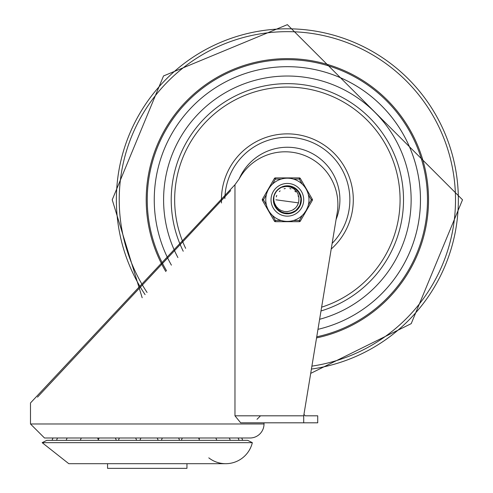 <?xml version="1.0" encoding="UTF-8"?>
<svg xmlns="http://www.w3.org/2000/svg" width="493" height="493" viewBox="0 0 493 493"><rect width="100%" height="100%" fill="white"/><g stroke="black" fill="none" stroke-linecap="round" stroke-linejoin="round"><path stroke-width="0.74" d="M303.965 414.274L305.13 415.809L303.965 414.274M264.014 422.815L264.014 423.98A14.014 14.014 0 0 1 250 437.994L44.499 437.994L30.486 423.98L30.486 402.96L234.97 184.721L234.97 415.809L240.664 422.815L303.713 422.815L264.014 422.815M37.493 397.13L230.706 190.588M305.13 415.809L317.726 415.809L317.726 422.815L303.713 422.815L303.713 415.809L234.97 415.809M303.713 415.809L337.508 210.813A52.677 52.677 0 0 0 239.228 178.78A1173.408 1173.408 0 0 1 234.97 184.721M243.067 437.994L51.432 437.994M42.164 442.665L46.835 440.329L247.665 440.329L252.336 442.665L42.164 442.665L68.804 463.697L225.695 463.697M186.952 463.697L186.952 468.35L107.554 468.35L107.554 463.697M252.336 442.665A27.386 27.386 0 0 1 208.792 457.855M420.48 199.794A133.11 133.11 0 0 0 253.581 71.041A133.11 133.11 0 0 0 171.41 265.154A133.11 133.11 0 0 1 287.37 66.684A133.11 133.11 0 0 1 317.967 329.336A133.11 133.11 0 0 0 420.48 199.794M336.078 219.49A52.541 52.541 0 0 0 298.062 148.35A52.541 52.541 0 0 0 239.179 178.854M319.624 319.285A123.768 123.768 0 0 0 411.137 199.794A123.768 123.768 0 0 0 257.611 79.656A123.768 123.768 0 0 0 177.905 257.562M147.068 292.46A168.138 168.138 0 0 1 287.37 31.657A168.138 168.138 0 0 1 455.057 187.494A168.138 168.138 0 0 1 311.903 366.133M166.542 270.749A140.117 140.117 0 0 1 287.37 59.678A140.117 140.117 0 0 1 316.74 336.799M288.078 185.997L289.336 186.12M274.595 205.076L274.102 203.664M274.009 203.338L274.656 205.211M274.336 204.398L274.151 203.819M275.889 207.491L275.236 206.413L273.547 199.825L273.886 196.781L273.837 200.17L274.527 203.171L276.296 206.518L278.687 208.995L281.004 210.443L284.325 211.491L287.53 211.577L290.519 210.838A11.487 11.487 0 0 0 298.838 200.404L298.9 197.453L297.92 193.823L296.589 191.555L293.994 188.961L291.024 187.328L288.054 186.557L284.788 186.514L281.411 187.328L286.476 186.003L293.162 187.254L298.444 191.537L301.044 197.822L300.329 204.589L296.472 210.191L290.408 213.272L283.611 213.093L277.719 209.691L273.954 203.116M274.626 194.458L276.172 191.691M278.718 189.022L281.398 187.334L288.078 185.997L294.58 188.006L299.331 192.874L301.18 199.418L299.682 206.056L295.208 211.177L288.824 213.537L282.095 212.569L276.641 208.502L273.781 202.333L273.886 196.781A13.816 13.816 0 0 1 281.411 187.328M274.373 195.092L275.784 192.258M278.188 189.466L280.782 187.648M286.593 186.003L281.423 187.322L285.792 186.064L292.534 186.976L298.025 190.994L300.97 197.373M300.65 203.609L300.366 204.478M297.217 209.482L296.299 210.338M291.406 213.013L292.059 212.791M284.609 213.333L285.287 213.457M278.483 210.382L277.165 209.112M280.554 211.817L279.771 211.337M275.642 207.109L275.026 206.006M273.572 200.626L273.633 201.31M273.72 197.656L273.584 198.796M274.57 194.575L275.427 192.843M278.613 189.102L280.19 187.987M284.775 186.225L286.938 185.984M291.566 186.631L293.883 187.611M297.334 190.224L298.906 192.196M300.693 196.14L301.1 198.278M300.822 202.943L300.163 205.014M297.692 208.983L296.12 210.486M279.02 210.807L277.399 209.365M274.78 205.495L274.04 203.449M273.837 196.984L274.361 195.123M276.82 190.865L278.169 189.485M282.353 186.915L284.436 186.292M289.108 186.089L291.234 186.533M295.436 188.579L297.094 189.984M299.812 193.786L300.601 195.813M301.168 200.454L300.896 202.611M299.183 206.955L297.914 208.724M294.333 211.725L292.38 212.674M287.801 213.605L285.626 213.5M281.158 212.138L279.297 211.01M276.018 207.682L274.928 205.803M286.593 185.997L287.561 185.978M290.907 186.434L294.081 187.716M296.848 189.743L299.035 192.393M300.496 195.487L301.155 198.839M300.964 202.272L299.929 205.544M298.136 208.459L295.671 210.838M292.694 212.545L289.391 213.463M285.971 213.543L282.631 212.773M279.58 211.207L277.011 208.94M276.425 208.237L274.921 205.803L273.898 202.894M274.33 195.216L275.094 193.447M278.095 189.552L279.611 188.363M273.603 198.568L273.966 196.424M275.858 192.147L277.202 190.44M280.899 187.586L282.896 186.724M288.423 186.015L289.674 186.169M294.882 188.197L295.892 188.924M299.479 193.151L300.046 194.31M281.78 212.434L280.653 211.873M273.726 201.994L273.584 200.743M274.663 194.365L276.043 191.882M278.791 188.961L281.189 187.432M285.003 186.181L287.228 185.978M291.782 186.699L293.779 187.556M297.495 190.397L298.844 192.104M300.755 196.362L301.124 198.5M300.767 203.165L300.071 205.23M297.538 209.149L295.942 210.628M291.838 212.871L290.63 213.222L282.951 212.89M278.841 210.665L277.239 209.198M274.687 205.279L273.985 203.227M273.553 199.794L273.886 196.762M276.758 190.945L279.05 188.757M281.423 187.322L283.771 186.453L290.574 186.354L292.639 187.02M295.627 188.72L298.092 191.081M299.898 193.977L300.952 197.268M301.155 200.694L300.514 204.04M299.066 207.146L296.891 209.802M294.136 211.842L293.015 212.409L286.31 213.574L279.864 211.398L278.138 210.08M292.75 209.938L294.925 208.447M296.946 206.129L298.136 203.788M298.807 200.824L298.838 200.404M298.438 202.863L275.883 199.794M294.05 209.137L294.494 208.798M297.698 204.817L297.926 204.312M293.575 209.457L294.272 208.977M297.433 205.322L297.809 204.577M293.089 209.753L293.803 209.309M298.444 196.762L298.123 195.764M295.652 191.845L294.894 191.124M290.858 188.85L289.847 188.579M285.213 188.517L284.196 188.757M280.092 190.908L279.315 191.611M276.733 195.462L276.253 196.898M290.642 210.801L291.443 210.536M298.382 203.042L298.53 202.506M297.612 204.989L298.524 202.518M298.462 196.824L298.29 196.245M295.745 191.937L295.221 191.42M290.925 188.874L289.946 188.603M285.318 188.492L284.097 188.782M280.16 190.853L279.383 191.543M276.77 195.37L276.302 196.719M281.281 220.519L275.402 220.519L274.391 221.104L262.424 200.38L274.391 221.104A1.165 1.165 0 0 0 275.402 221.69L299.331 221.69L299.331 220.519L293.458 220.519M293.458 179.07L299.331 179.07L300.342 178.484L312.309 199.209L311.299 199.794L308.359 204.885A21.6 21.6 0 0 0 308.359 194.704L311.299 199.794L312.309 200.38L300.342 221.104A1.165 1.165 0 0 1 299.331 221.69M307.663 207.189L306.073 210.597L303.922 213.672M266.374 204.885L263.435 199.794L262.424 199.209A1.165 1.165 0 0 0 262.424 200.38A1.165 1.165 0 0 1 262.424 199.209L274.391 178.484A1.165 1.165 0 0 1 275.402 177.899A1.165 1.165 0 0 0 274.391 178.484L275.402 179.07L275.402 177.899L299.331 177.899A1.165 1.165 0 0 1 300.342 178.484A1.165 1.165 0 0 0 299.331 177.899L299.331 179.07L302.271 184.16M312.309 199.209A1.165 1.165 0 0 1 312.309 200.38M281.281 179.07A21.6 21.6 0 0 0 272.463 184.16L275.402 179.07L281.281 179.07M271.021 199.794A16.349 16.349 0 0 1 287.37 183.445A16.349 16.349 0 0 1 303.713 199.794A16.349 16.349 0 0 1 287.37 216.144A16.349 16.349 0 0 1 271.021 199.794A16.349 16.349 0 0 1 287.37 183.445A16.349 16.349 0 0 1 303.713 199.794A16.349 16.349 0 0 1 287.37 216.144A16.349 16.349 0 0 1 271.021 199.794M308.969 199.794A21.6 21.6 0 0 0 287.37 178.195A21.6 21.6 0 0 0 265.764 199.794A21.6 21.6 0 0 0 287.37 221.394A21.6 21.6 0 0 0 308.969 199.794A21.6 21.6 0 0 0 287.37 178.195A21.6 21.6 0 0 0 265.764 199.794A21.6 21.6 0 0 0 287.37 221.394A21.6 21.6 0 0 0 308.969 199.794M273.356 199.794A14.014 14.014 0 0 0 294.37 211.928A14.014 14.014 0 0 0 294.37 187.66A14.014 14.014 0 0 0 273.356 199.794M264.014 423.98L30.486 423.98M224.882 198.488A62.5 62.5 0 0 1 288.023 137.3A62.5 62.5 0 0 1 332.14 243.4M331.21 249.045A65.939 65.939 0 0 0 312.889 139.001A65.939 65.939 0 0 0 221.511 202.993M320.998 310.966A116.145 116.145 0 0 0 403.514 199.794A116.145 116.145 0 0 0 260.951 86.694A116.145 116.145 0 0 0 183.236 251.245M185.651 248.349A112.706 112.706 0 0 1 243.493 95.975A112.706 112.706 0 0 1 393.075 160.687A112.706 112.706 0 0 1 321.627 307.17M145.078 294.617A170.991 170.991 0 0 1 287.37 28.804A170.991 170.991 0 0 1 457.929 187.741A170.991 170.991 0 0 1 311.416 369.084M316.555 337.908A141.164 141.164 0 0 0 287.37 58.63A141.164 141.164 0 0 0 165.821 271.575M275.402 221.69L275.402 220.519L272.463 215.429M262.424 200.38L263.435 199.794L266.374 194.704M302.271 215.429L299.331 220.519L300.342 221.104M257.007 419.309L260.514 415.809M242.624 440.329A9.342 9.342 0 0 0 241.669 437.994M239.013 440.329A9.342 9.342 0 0 0 238.057 437.994M230.206 440.329A9.342 9.342 0 0 0 229.251 437.994M216.747 440.329A9.342 9.342 0 0 0 215.792 437.994M199.616 437.994A9.342 9.342 0 0 0 199.08 439.078M199.499 440.329A9.342 9.342 0 0 0 198.543 437.994M182.367 437.994A9.342 9.342 0 0 0 181.412 440.329M179.532 440.329A9.342 9.342 0 0 0 178.577 437.994M162.4 437.994A9.342 9.342 0 0 0 161.445 440.329M158.105 440.329A9.342 9.342 0 0 0 157.15 437.994M140.973 437.994A9.342 9.342 0 0 0 140.018 440.329M119.429 437.994A9.342 9.342 0 0 0 118.474 440.329M136.567 440.329A9.342 9.342 0 0 0 135.612 437.994M99.13 437.994A9.342 9.342 0 0 0 98.175 440.329M116.262 440.329A9.342 9.342 0 0 0 115.313 437.994M81.345 437.994A9.342 9.342 0 0 0 80.39 440.329M98.329 439.805A9.342 9.342 0 0 0 97.528 437.994M67.196 437.994A9.342 9.342 0 0 0 66.241 440.329M57.564 437.994A9.342 9.342 0 0 0 56.609 440.329M53.059 437.994A9.342 9.342 0 0 0 52.104 440.329M310.707 373.38L411.211 323.642L462.514 199.794L287.37 24.65L163.522 75.947L112.225 199.794L142.175 297.747"/></g></svg>
